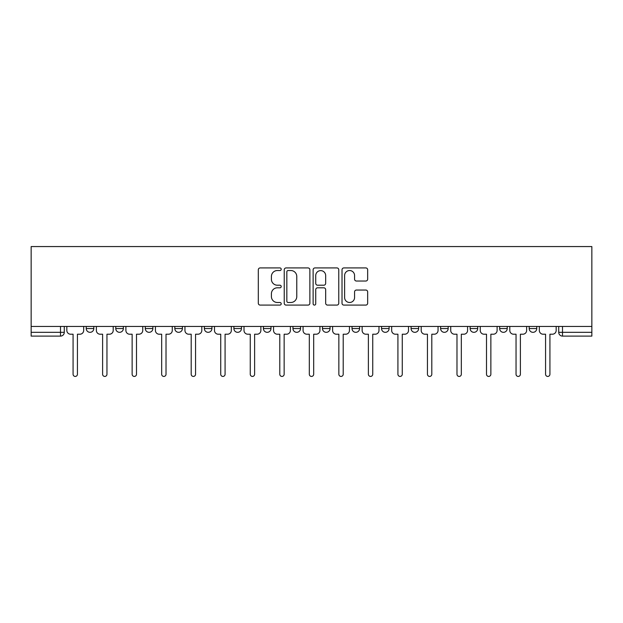 <?xml version="1.0" encoding="UTF-8"?>
<svg xmlns="http://www.w3.org/2000/svg" width="623" height="623" viewBox="0 0 623 623"><rect width="100%" height="100%" fill="white"/><g stroke="black" fill="none" stroke-linecap="round" stroke-linejoin="round"><path stroke-width="0.93" d="M281.214 269.229A1.301 1.301 0 0 0 279.914 267.929L260.173 267.929A1.861 1.861 0 0 0 258.311 269.79L258.311 303.237A1.861 1.861 0 0 0 260.173 305.091L279.914 305.091A1.301 1.301 0 0 0 281.214 303.79A1.301 1.301 0 0 0 279.914 302.49L277.36 302.49A5.95 5.95 0 0 1 271.41 296.548L271.41 293.76A5.95 5.95 0 0 1 277.36 287.81L279.914 287.81A1.301 1.301 0 0 0 281.214 286.51A1.301 1.301 0 0 0 279.914 285.209L277.36 285.209A5.95 5.95 0 0 1 271.41 279.268L271.41 276.48A5.95 5.95 0 0 1 277.36 270.53L279.914 270.53A1.301 1.301 0 0 0 281.214 269.229M411.071 326.452L411.071 328.539L418.64 328.539A3.785 3.785 0 0 1 414.856 332.324A3.785 3.785 0 0 1 411.071 328.539L411.071 326.452M322.48 326.452L322.48 328.539L330.05 328.539A3.785 3.785 0 0 1 326.265 332.324A3.785 3.785 0 0 1 322.48 328.539L322.48 326.452M263.42 326.452L263.42 328.539L270.989 328.539A3.785 3.785 0 0 1 267.205 332.324A3.785 3.785 0 0 1 263.42 328.539L263.42 326.452M233.89 326.452L233.89 328.539L241.459 328.539A3.785 3.785 0 0 1 237.674 332.324A3.785 3.785 0 0 1 233.89 328.539L233.89 326.452M174.829 326.452L174.829 328.539L182.399 328.539A3.785 3.785 0 0 1 178.614 332.324A3.785 3.785 0 0 1 174.829 328.539L174.829 326.452M365.802 281.028A1.861 1.861 0 0 0 367.663 279.174L367.663 269.79A1.861 1.861 0 0 0 365.802 267.929L343.88 267.929A1.861 1.861 0 0 0 342.019 269.79L342.019 303.237A1.861 1.861 0 0 0 343.88 305.091L365.802 305.091A1.861 1.861 0 0 0 367.663 303.237L367.663 291.899A1.861 1.861 0 0 0 365.802 290.045L356.418 290.045A1.861 1.861 0 0 0 354.565 291.899L354.565 297.521A4.968 4.968 0 0 1 349.589 302.49A4.968 4.968 0 0 1 344.62 297.521L344.62 275.506A4.968 4.968 0 0 1 349.589 270.53A4.968 4.968 0 0 1 354.565 275.506L354.565 279.174A1.861 1.861 0 0 0 356.418 281.028L365.802 281.028M591.85 326.452L31.15 326.452L31.15 246.568L591.85 246.568L591.85 336.109L562.507 336.109A3.785 3.785 0 0 1 558.722 332.324L591.85 332.324M309.872 269.79A1.861 1.861 0 0 0 308.019 267.929L286.089 267.929A1.861 1.861 0 0 0 284.236 269.79L284.236 303.237A1.861 1.861 0 0 0 286.089 305.091L308.019 305.091A1.861 1.861 0 0 0 309.872 303.237L309.872 269.79M314.981 267.929L336.911 267.929A1.861 1.861 0 0 1 338.764 269.79L338.764 303.237A1.861 1.861 0 0 1 336.911 305.091L327.527 305.091A1.861 1.861 0 0 1 325.665 303.237L325.665 289.672A1.861 1.861 0 0 0 323.812 287.81L317.582 287.81A1.861 1.861 0 0 0 315.729 289.672L315.729 303.79A1.301 1.301 0 0 1 314.428 305.091A1.301 1.301 0 0 1 313.128 303.79L313.128 269.79A1.861 1.861 0 0 1 314.981 267.929M558.722 326.452L558.722 332.324M64.278 326.452L64.278 332.324L64.278 326.452M60.493 326.452L60.493 336.109L31.15 336.109L31.15 332.324L64.278 332.324A3.785 3.785 0 0 1 60.493 336.109A3.785 3.785 0 0 0 64.278 332.324M31.15 326.452L31.15 332.324M536.761 326.452L536.761 328.539A3.785 3.785 0 0 1 532.976 332.324A3.785 3.785 0 0 1 529.192 328.539L536.761 328.539M529.192 326.452L529.192 328.539M507.231 326.452L507.231 328.539A3.785 3.785 0 0 1 503.446 332.324A3.785 3.785 0 0 1 499.662 328.539L507.231 328.539M499.662 326.452L499.662 328.539M477.701 326.452L477.701 328.539A3.785 3.785 0 0 1 473.916 332.324A3.785 3.785 0 0 1 470.131 328.539A3.785 3.785 0 0 0 473.916 332.324M470.131 326.452L470.131 328.539L477.701 328.539M448.171 326.452L448.171 328.539A3.785 3.785 0 0 1 444.386 332.324A3.785 3.785 0 0 1 440.601 328.539A3.785 3.785 0 0 0 444.386 332.324M440.601 326.452L440.601 328.539L448.171 328.539M418.64 326.452L418.64 328.539A3.785 3.785 0 0 1 414.856 332.324M389.11 326.452L389.11 328.539A3.785 3.785 0 0 1 385.326 332.324A3.785 3.785 0 0 1 381.541 328.539L389.11 328.539M381.541 326.452L381.541 328.539M359.58 326.452L359.58 328.539A3.785 3.785 0 0 1 355.795 332.324A3.785 3.785 0 0 1 352.011 328.539L359.58 328.539L359.58 326.452M352.011 326.452L352.011 328.539M330.05 326.452L330.05 328.539M300.52 326.452L300.52 328.539A3.785 3.785 0 0 1 296.735 332.324A3.785 3.785 0 0 1 292.95 328.539L300.52 328.539L300.52 326.452M292.95 326.452L292.95 328.539M270.989 326.452L270.989 328.539L270.989 326.452M241.459 328.539L241.459 326.452L241.459 328.539A3.785 3.785 0 0 1 237.674 332.324M211.929 326.452L211.929 328.539A3.785 3.785 0 0 1 208.144 332.324A3.785 3.785 0 0 1 204.36 328.539A3.785 3.785 0 0 0 208.144 332.324A3.785 3.785 0 0 0 211.929 328.539L211.929 326.452M204.36 326.452L204.36 328.539L211.929 328.539M182.399 326.452L182.399 328.539M152.869 326.452L152.869 328.539A3.785 3.785 0 0 1 149.084 332.324A3.785 3.785 0 0 1 145.299 328.539A3.785 3.785 0 0 0 149.084 332.324A3.785 3.785 0 0 0 152.869 328.539L145.299 328.539L145.299 326.452M115.769 326.452L115.769 328.539L123.338 328.539L123.338 326.452L123.338 328.539A3.785 3.785 0 0 1 119.554 332.324A3.785 3.785 0 0 1 115.769 328.539A3.785 3.785 0 0 0 119.554 332.324M86.239 326.452L86.239 328.539L93.808 328.539L93.808 326.452L93.808 328.539A3.785 3.785 0 0 1 90.023 332.324A3.785 3.785 0 0 1 86.239 328.539A3.785 3.785 0 0 0 90.023 332.324M288.138 270.53A1.301 1.301 0 0 0 286.837 271.83L286.837 301.189A1.301 1.301 0 0 0 288.138 302.49L290.832 302.49A5.95 5.95 0 0 0 296.774 296.548L296.774 276.48A5.95 5.95 0 0 0 290.832 270.53L288.138 270.53M325.665 275.6A4.968 4.968 0 0 0 320.697 270.623A4.968 4.968 0 0 0 315.729 275.6L315.729 283.356A1.861 1.861 0 0 0 317.582 285.209L323.812 285.209A1.861 1.861 0 0 0 325.665 283.356L325.665 275.6M66.832 330.431L66.832 326.452L66.832 330.431A3.785 3.785 0 0 0 70.617 334.216L73.078 334.216L73.078 374.252A2.18 2.18 0 0 0 75.258 376.432A2.18 2.18 0 0 0 77.431 374.252L77.431 334.216L79.892 334.216A3.785 3.785 0 0 0 83.677 330.431L83.677 326.452L83.677 330.431M70.617 334.216L73.078 334.216L73.078 374.252M77.431 374.252L77.431 334.216L79.892 334.216M96.363 330.431L96.363 326.452L96.363 330.431A3.785 3.785 0 0 0 100.147 334.216L102.608 334.216L102.608 374.252A2.18 2.18 0 0 0 104.789 376.432A2.18 2.18 0 0 0 106.961 374.252L106.961 334.216L109.422 334.216A3.785 3.785 0 0 0 113.207 330.431L113.207 326.452L113.207 330.431M125.893 330.431L125.893 326.452L125.893 330.431A3.785 3.785 0 0 0 129.677 334.216L132.138 334.216L132.138 374.252A2.18 2.18 0 0 0 134.319 376.432A2.18 2.18 0 0 0 136.492 374.252L136.492 334.216L138.952 334.216A3.785 3.785 0 0 0 142.745 330.431L142.745 326.452L142.745 330.431M100.147 334.216L102.608 334.216L102.608 374.252M106.961 374.252L106.961 334.216L109.422 334.216M129.677 334.216L132.138 334.216L132.138 374.252M136.492 374.252L136.492 334.216L138.952 334.216M155.423 330.431L155.423 326.452L155.423 330.431A3.785 3.785 0 0 0 159.208 334.216L161.668 334.216L161.668 374.252A2.18 2.18 0 0 0 163.849 376.432A2.18 2.18 0 0 0 166.022 374.252L166.022 334.216L168.483 334.216A3.785 3.785 0 0 0 172.275 330.431L172.275 326.452L172.275 330.431M184.953 330.431L184.953 326.452L184.953 330.431A3.785 3.785 0 0 0 188.738 334.216L191.199 334.216L191.199 374.252A2.18 2.18 0 0 0 193.379 376.432A2.18 2.18 0 0 0 195.552 374.252L195.552 334.216L198.013 334.216A3.785 3.785 0 0 0 201.805 330.431L201.805 326.452L201.805 330.431M214.483 330.431L214.483 326.452L214.483 330.431A3.785 3.785 0 0 0 218.268 334.216L220.729 334.216L220.729 374.252A2.18 2.18 0 0 0 222.909 376.432A2.18 2.18 0 0 0 225.082 374.252L225.082 334.216L227.543 334.216A3.785 3.785 0 0 0 231.335 330.431L231.335 326.452L231.335 330.431M159.208 334.216L161.668 334.216L161.668 374.252M166.022 374.252L166.022 334.216L168.483 334.216M188.738 334.216L191.199 334.216L191.199 374.252M195.552 374.252L195.552 334.216L198.013 334.216M218.268 334.216L220.729 334.216L220.729 374.252M225.082 374.252L225.082 334.216L227.543 334.216M244.014 330.431L244.014 326.452L244.014 330.431A3.785 3.785 0 0 0 247.798 334.216L250.259 334.216L250.259 374.252A2.18 2.18 0 0 0 252.44 376.432A2.18 2.18 0 0 0 254.612 374.252L254.612 334.216L257.073 334.216A3.785 3.785 0 0 0 260.866 330.431L260.866 326.452L260.866 330.431M247.798 334.216L250.259 334.216L250.259 374.252M254.612 374.252L254.612 334.216L257.073 334.216M273.544 330.431L273.544 326.452L273.544 330.431A3.785 3.785 0 0 0 277.328 334.216L279.789 334.216L279.789 374.252A2.18 2.18 0 0 0 281.97 376.432A2.18 2.18 0 0 0 284.15 374.252L284.15 334.216L286.611 334.216A3.785 3.785 0 0 0 290.396 330.431L290.396 326.452L290.396 330.431M277.328 334.216L279.789 334.216L279.789 374.252M284.15 374.252L284.15 334.216L286.611 334.216M303.074 330.431L303.074 326.452L303.074 330.431A3.785 3.785 0 0 0 306.859 334.216L309.32 334.216L309.32 374.252A2.18 2.18 0 0 0 311.5 376.432A2.18 2.18 0 0 0 313.681 374.252L313.681 334.216L316.141 334.216A3.785 3.785 0 0 0 319.926 330.431L319.926 326.452L319.926 330.431M306.859 334.216L309.32 334.216L309.32 374.252M313.681 374.252L313.681 334.216L316.141 334.216M332.604 330.431L332.604 326.452L332.604 330.431A3.785 3.785 0 0 0 336.389 334.216L338.85 334.216L338.85 374.252A2.18 2.18 0 0 0 341.03 376.432A2.18 2.18 0 0 0 343.211 374.252L343.211 334.216L345.672 334.216A3.785 3.785 0 0 0 349.456 330.431L349.456 326.452L349.456 330.431M336.389 334.216L338.85 334.216L338.85 374.252M343.211 374.252L343.211 334.216L345.672 334.216M362.134 330.431L362.134 326.452L362.134 330.431A3.785 3.785 0 0 0 365.927 334.216L368.388 334.216L368.388 374.252A2.18 2.18 0 0 0 370.56 376.432A2.18 2.18 0 0 0 372.741 374.252L372.741 334.216L375.202 334.216A3.785 3.785 0 0 0 378.986 330.431L378.986 326.452L378.986 330.431M391.665 330.431L391.665 326.452L391.665 330.431A3.785 3.785 0 0 0 395.457 334.216L397.918 334.216L397.918 374.252A2.18 2.18 0 0 0 400.091 376.432A2.18 2.18 0 0 0 402.271 374.252L402.271 334.216L404.732 334.216A3.785 3.785 0 0 0 408.517 330.431L408.517 326.452L408.517 330.431M421.195 330.431L421.195 326.452L421.195 330.431A3.785 3.785 0 0 0 424.987 334.216L427.448 334.216L427.448 374.252A2.18 2.18 0 0 0 429.621 376.432A2.18 2.18 0 0 0 431.801 374.252L431.801 334.216L434.262 334.216A3.785 3.785 0 0 0 438.047 330.431L438.047 326.452L438.047 330.431M450.725 330.431L450.725 326.452L450.725 330.431A3.785 3.785 0 0 0 454.517 334.216L456.978 334.216L456.978 374.252A2.18 2.18 0 0 0 459.151 376.432A2.18 2.18 0 0 0 461.332 374.252L461.332 334.216L463.792 334.216A3.785 3.785 0 0 0 467.577 330.431L467.577 326.452L467.577 330.431M480.255 330.431L480.255 326.452L480.255 330.431A3.785 3.785 0 0 0 484.048 334.216L486.508 334.216L486.508 374.252A2.18 2.18 0 0 0 488.681 376.432A2.18 2.18 0 0 0 490.862 374.252L490.862 334.216L493.323 334.216A3.785 3.785 0 0 0 497.107 330.431L497.107 326.452L497.107 330.431M509.793 330.431L509.793 326.452L509.793 330.431A3.785 3.785 0 0 0 513.578 334.216L516.039 334.216L516.039 374.252A2.18 2.18 0 0 0 518.211 376.432A2.18 2.18 0 0 0 520.392 374.252L520.392 334.216L522.853 334.216A3.785 3.785 0 0 0 526.637 330.431L526.637 326.452L526.637 330.431M365.927 334.216L368.388 334.216L368.388 374.252M372.741 374.252L372.741 334.216L375.202 334.216M395.457 334.216L397.918 334.216L397.918 374.252M402.271 374.252L402.271 334.216L404.732 334.216M424.987 334.216L427.448 334.216L427.448 374.252M431.801 374.252L431.801 334.216L434.262 334.216M454.517 334.216L456.978 334.216L456.978 374.252M461.332 374.252L461.332 334.216L463.792 334.216M484.048 334.216L486.508 334.216L486.508 374.252M490.862 374.252L490.862 334.216L493.323 334.216M513.578 334.216L516.039 334.216L516.039 374.252M520.392 374.252L520.392 334.216L522.853 334.216M539.323 330.431L539.323 326.452L539.323 330.431A3.785 3.785 0 0 0 543.108 334.216L545.569 334.216L545.569 374.252A2.18 2.18 0 0 0 547.742 376.432A2.18 2.18 0 0 0 549.922 374.252L549.922 334.216L552.383 334.216A3.785 3.785 0 0 0 556.168 330.431L556.168 326.452L556.168 330.431M543.108 334.216L545.569 334.216L545.569 374.252M549.922 374.252L549.922 334.216L552.383 334.216M562.507 326.452L562.507 336.109"/></g></svg>
